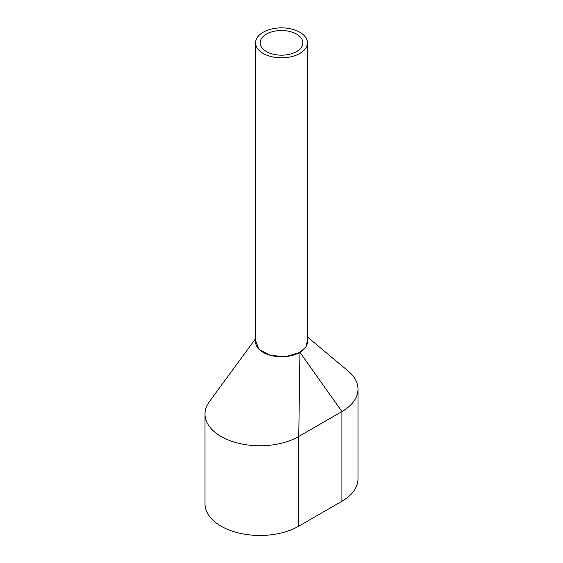 <?xml version="1.0" encoding="UTF-8"?>
<svg xmlns="http://www.w3.org/2000/svg" width="563" height="563" viewBox="0 0 563 563"><rect width="100%" height="100%" fill="white"/><g stroke="black" fill="none" stroke-linecap="round" stroke-linejoin="round"><path stroke-width="0.84" d="M255.567 42.837L255.567 341.804A25.933 14.976 0 0 0 263.16 352.396A25.933 14.976 0 0 0 291.423 355.64A25.933 14.976 0 0 0 307.433 341.804L307.433 42.837A25.933 14.976 0 0 0 299.84 32.246A25.933 14.976 0 0 0 271.577 29.002A25.933 14.976 0 0 0 255.567 42.837A25.933 14.976 0 0 0 263.16 53.422A25.933 14.976 0 0 0 291.423 56.673A25.933 14.976 0 0 0 307.433 42.837M296.602 34.118A21.359 12.33 0 0 0 273.329 31.444A21.359 12.33 0 0 0 260.141 42.837A21.359 12.33 0 0 0 266.398 51.557A21.359 12.33 0 0 0 289.671 54.231A21.359 12.33 0 0 0 302.859 42.837A21.359 12.33 0 0 0 296.602 34.118M255.567 338.68L209.352 401.686A54.921 31.711 0 0 0 205.002 414.058L205.002 503.751A54.921 31.711 0 0 0 238.902 533.048A54.921 31.711 0 0 0 298.763 526.173L341.917 501.26A54.921 31.711 0 0 0 357.998 478.839L357.998 389.146A54.921 31.711 0 0 0 348.272 371.13L307.433 336.984M205.002 414.058A54.921 31.711 0 0 0 238.902 443.355A54.921 31.711 0 0 0 298.763 436.48L341.917 411.567A54.921 31.711 0 0 0 357.998 389.146M341.917 501.26L341.917 411.567L299.945 352.332L305.99 346.843L307.433 340.397M299.945 352.332L298.763 436.48L298.763 526.173M255.567 340.516L258.903 349.327L270.395 355.429L285.877 356.618L299.734 352.459"/></g></svg>
